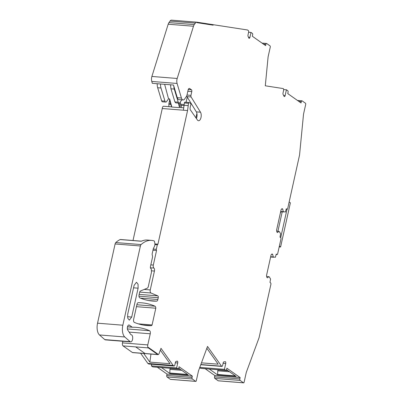 <?xml version="1.0" encoding="UTF-8"?>
<svg xmlns="http://www.w3.org/2000/svg" width="403" height="403" viewBox="0 0 403 403"><rect width="100%" height="100%" fill="white"/><g stroke="black" fill="none" stroke-linecap="round" stroke-linejoin="round"><path stroke-width="0.6" d="M140.622 353.24L147.861 363.42L173.159 365.44L161.004 348.333L159.089 353.527A2.378 1.154 -85.4 0 1 158.001 354.63A2.378 1.154 -85.4 0 1 157.689 354.509L148.339 347.905A2.378 1.154 -85.4 0 1 147.785 344.908L150.248 333.79A2.378 1.154 -85.4 0 0 149.694 330.798A2.378 1.154 -85.4 0 0 149.573 330.727A166.515 80.726 -85.4 0 0 136.39 327.352A166.515 80.726 -85.4 0 0 133.549 327.231A4.755 2.307 -85.4 0 0 133.504 327.231L132.516 327.236A2.383 1.154 -85.4 0 1 132.466 327.236A2.383 1.154 -85.4 0 1 132.154 327.115L129.333 325.125A2.856 1.385 -85.4 0 0 128.96 324.984A2.856 1.385 -85.4 0 0 127.464 326.959A2.856 1.385 -85.4 0 0 127.827 330.208L130.683 334.394A2.393 1.159 -85.4 0 0 131.212 334.777L131.247 334.782A3.567 1.728 -85.4 0 1 132.683 338.48A3.567 1.728 -85.4 0 1 130.673 341.895A3.567 1.728 -85.4 0 1 130.109 341.638L124.779 336.979A9.516 4.614 -85.4 0 1 122.839 325.206L140.405 245.981A2.378 1.154 -85.4 0 1 141.1 244.571A45.196 21.913 -85.4 0 1 143.438 242.737A45.196 21.913 -85.4 0 1 145.463 241.578A45.196 21.913 -85.4 0 1 146.883 240.999A45.196 21.913 -85.4 0 1 151.488 240.379A45.196 21.913 -85.4 0 1 154.087 240.913A1.189 0.574 -85.4 0 1 154.46 241.488L154.782 242.923A3.093 1.501 -85.4 0 1 154.359 246.601L153.483 248.288A1.667 0.806 -85.4 0 0 153.266 248.908L152.228 253.573A1.667 0.806 -85.4 0 0 152.309 255.24A2.378 1.154 -85.4 0 1 152.425 257.623L150.425 266.65A1.426 0.69 -85.4 0 0 150.757 268.448L150.954 268.589A1.426 0.69 -85.4 0 1 151.352 269.652L151.457 272.332L148.309 286.538A2.378 1.154 -85.4 0 1 147.352 288.12L140.531 290.956A2.378 1.154 -85.4 0 0 139.574 292.533L139.075 294.789A2.378 1.154 -85.4 0 0 139.755 297.857A166.515 80.726 -85.4 0 0 152.51 301.046A166.515 80.726 -85.4 0 0 156.268 301.162A166.515 80.726 -85.4 0 0 156.666 301.157A2.378 1.154 -85.4 0 0 157.845 299.525L158.248 297.721A1.426 0.69 -85.4 0 0 157.835 295.878L150.944 292.991A2.378 1.154 -85.4 0 1 150.259 289.918L154.44 271.053A2.378 1.154 -85.4 0 0 153.881 268.05A2.378 1.154 -85.4 0 1 153.316 265.048L156.545 250.49A0.952 0.463 -85.4 0 1 156.324 249.291L157.321 244.782L157.946 244.178L187.571 110.538L188.513 103.314A1.189 0.574 -85.4 0 1 189.138 102.503A1.189 0.574 -85.4 0 1 189.289 102.564L190.543 103.45A1.189 0.574 -85.4 0 1 190.725 105.264A4.755 2.307 -85.4 0 0 190.135 107.863L190.075 108.694A1.189 0.574 -85.4 0 0 190.276 109.732L197.42 119.993A4.73 2.292 -85.4 0 0 198.528 120.739A4.73 2.292 -85.4 0 0 201.001 117.505A4.73 2.292 -85.4 0 0 200.482 112.195L191.113 96.967A1.426 0.69 -85.4 0 1 190.957 95.365L191.788 91.602A1.426 0.69 -85.4 0 0 191.46 89.804L189.667 88.539A2.378 1.154 -85.4 0 0 189.36 88.418A2.378 1.154 -85.4 0 0 188.115 90.045L187.123 94.519A4.755 2.307 -85.4 0 1 186.171 96.836L184.614 99.017A4.755 2.307 -85.4 0 1 183.083 99.959A4.755 2.307 -85.4 0 1 181.431 98.03L177.083 83.461A4.755 2.307 -85.4 0 1 177.194 78.474L193.485 26.24A4.755 2.307 -85.4 0 1 194.261 24.613L195.334 23.107A4.755 2.307 -85.4 0 1 196.86 22.17A4.755 2.307 -85.4 0 1 196.946 22.18L213.177 24.684L213.132 25.157L196.896 22.654L196.946 22.18L196.896 22.654L213.132 25.157L213.177 24.684L247.533 29.983L248.263 30.502A1.426 0.69 -85.4 0 1 248.596 32.3L248.006 34.96A1.426 0.69 -85.4 0 0 248.147 36.542A6.423 3.113 -85.4 0 1 248.671 37.776A1.426 0.69 -85.4 0 0 249.165 38.34A1.426 0.69 -85.4 0 0 249.91 37.363L248.49 37.247M130.673 341.895A3.567 1.728 -85.4 0 1 130.668 341.895L105.369 339.875A3.567 1.728 -85.4 0 1 104.805 339.618L99.476 334.958A9.516 4.614 -85.4 0 1 97.541 323.186L115.102 243.961A2.378 1.154 -85.4 0 1 115.797 242.551A45.196 21.913 -85.4 0 1 120.159 239.558A2.378 1.154 -85.4 0 1 120.477 239.498L141.478 241.175M158.001 354.63L132.698 352.61A2.378 1.154 -85.4 0 1 132.386 352.494L157.689 354.509L157.79 354.061L157.689 354.509L145.04 353.502L135.685 346.897L148.339 347.905L148.44 347.457L157.79 354.061L148.44 347.457L148.339 347.905L123.036 345.885A2.378 1.154 -85.4 0 1 122.482 342.888L122.844 341.27M173.159 365.44L173.894 365.959L148.591 363.939L147.861 363.42M151.689 364.241L151.332 365.874L176.63 367.894L177.723 362.967A1.426 0.69 -85.4 0 0 177.204 361.098A1.426 0.69 -85.4 0 0 176.977 361.153A6.423 3.113 -85.4 0 1 176.126 361.415A1.426 0.69 -85.4 0 0 175.416 362.393L174.826 365.053A1.426 0.69 -85.4 0 1 174.081 366.03A1.426 0.69 -85.4 0 1 173.894 365.959M176.63 367.894L178 368.861L152.697 366.841L151.332 365.874M199.792 367.38L224.441 369.344L225.73 363.521A1.426 0.69 -85.4 0 0 225.212 361.652A1.426 0.69 -85.4 0 0 225.02 361.692A6.423 3.113 -85.4 0 1 224.139 361.874A6.423 3.113 -85.4 0 1 223.987 361.854A1.426 0.69 -85.4 0 0 223.952 361.849A1.426 0.69 -85.4 0 0 223.207 362.826L222.627 365.44A1.426 0.69 -85.4 0 1 221.882 366.413A1.426 0.69 -85.4 0 1 221.554 366.196L207.51 346.439L198.472 370.967L196.301 380.744A0.952 0.463 -85.4 0 1 195.808 381.399A0.952 0.463 -85.4 0 1 195.682 381.349L192.312 378.971A1.189 0.574 -85.4 0 1 192.04 377.47L192.337 376.12L179.078 366.75L178.776 368.105A1.189 0.574 -85.4 0 1 178.156 368.916A1.189 0.574 -85.4 0 1 178 368.861M224.441 369.344L225.806 370.312L200.508 368.292L199.671 367.702M266.66 276.393L269.259 276.866L270.564 279.022L269.97 282.448L270.604 282.896A1.189 0.574 -85.4 0 1 270.881 284.392L259.048 337.764L246.278 372.417L244.112 382.2A0.952 0.463 -85.4 0 1 243.614 382.85A0.952 0.463 -85.4 0 1 243.488 382.805L240.123 380.422A1.189 0.574 -85.4 0 1 239.845 378.926L240.143 377.571L226.884 368.206L226.582 369.556A1.189 0.574 -85.4 0 1 225.962 370.372A1.189 0.574 -85.4 0 1 225.806 370.312M268.841 276.569L267.521 277.853L266.836 277.37L266.504 275.571L271.103 254.837L272.035 253.93L272.715 254.414L273.189 256.963L275.385 257.275L276.267 254.056L276.896 254.5L276.181 254.444M276.7 231.1L279.304 231.569L280.604 233.725L280.014 237.155L280.644 237.599A1.189 0.574 -85.4 0 1 280.921 239.1L277.672 253.744A1.189 0.574 -85.4 0 1 277.052 254.56A1.189 0.574 -85.4 0 1 276.896 254.5M278.881 231.272L277.561 232.556L276.881 232.073L276.549 230.274L281.143 209.54L282.075 208.638L282.76 209.122L283.228 211.666L285.425 211.983L286.306 208.759L286.941 209.207L286.221 209.147M283.657 89.557L286.417 89.778L287.787 90.74A1.189 0.574 -85.4 0 1 288.064 92.242L287.762 93.592L301.026 102.961L301.323 101.611A1.189 0.574 -85.4 0 1 301.948 100.795A1.189 0.574 -85.4 0 1 302.099 100.856L305.469 103.233A0.952 0.463 -85.4 0 1 305.691 104.432L303.519 114.21L299.545 155.079L287.717 208.452A1.189 0.574 -85.4 0 1 287.092 209.263A1.189 0.574 -85.4 0 1 286.941 209.207M286.417 89.778L285.128 95.602A1.426 0.69 -85.4 0 1 284.382 96.579A1.426 0.69 -85.4 0 1 283.908 96.065A6.423 3.113 -85.4 0 0 283.218 94.685A1.426 0.69 -85.4 0 1 283.022 93.028L283.601 90.413A1.426 0.69 -85.4 0 0 283.108 88.549L265.29 85.799L268.101 56.873L270.272 47.091A0.952 0.463 -85.4 0 0 270.05 45.892L266.68 43.514A1.189 0.574 -85.4 0 0 266.529 43.453L262.031 43.096M248.606 32.245L250.998 32.436L252.369 33.404A1.189 0.574 -85.4 0 1 252.646 34.9L252.343 36.255L265.607 45.62L265.904 44.27A1.189 0.574 -85.4 0 1 266.529 43.453M250.998 32.436L249.91 37.363M129.308 307.026L134.108 285.359L136.466 282.271L138.063 284.206L138.103 288.18L131.7 317.055L129.343 320.143L127.746 318.214L127.706 314.234L129.308 307.026M138.153 302.708A166.515 80.726 -85.4 0 1 141.826 302.829A166.515 80.726 -85.4 0 1 155.009 306.204A2.378 1.154 -85.4 0 1 155.135 306.275A2.378 1.154 -85.4 0 1 155.8 308.214L152.087 324.954A2.378 1.154 -85.4 0 1 151.226 325.674A166.51 80.726 -85.4 0 1 150.828 325.684A166.515 80.726 -85.4 0 1 147.075 325.564A166.515 80.726 -85.4 0 1 134.325 322.38A2.378 1.154 -85.4 0 1 133.645 319.312L136.96 304.341A2.378 1.154 -85.4 0 1 138.153 302.708M183.083 99.959L178.937 99.627A4.755 2.307 -85.4 0 1 177.285 97.702L173.502 85.023L152.344 83.335L151.78 81.441A4.755 2.307 -85.4 0 1 151.891 76.454L168.187 24.22A4.755 2.307 -85.4 0 1 168.958 22.593L170.031 21.087A4.755 2.307 -85.4 0 1 171.562 20.15A4.755 2.307 -85.4 0 1 171.643 20.16L184.292 21.168M191.113 96.967L186.962 96.634A1.426 0.69 -85.4 0 1 186.74 95.773M186.962 96.634L196.337 111.863A4.73 2.292 -85.4 0 1 196.85 117.172A4.73 2.292 -85.4 0 1 196.417 118.547M188.513 103.314L184.367 102.987A1.189 0.574 -85.4 0 1 184.987 102.171L189.138 102.503M184.367 102.987L183.425 110.205L187.571 110.538M188.01 105.596L183.864 105.264M157.946 244.178L154.903 243.936M133.01 240.495L162.268 108.518L183.425 110.205M157.321 244.782L154.888 244.591M156.545 250.49L152.974 250.203M120.159 239.558L141.317 241.251A45.196 21.913 -85.4 0 1 142.738 240.667A45.196 21.913 -85.4 0 1 147.342 240.047L151.488 240.379M143.735 353.491L149.871 362.126L169.99 363.733L160.334 350.147M174.081 366.03L148.778 364.01A1.426 0.69 -85.4 0 1 148.591 363.939M178.156 368.916L152.853 366.896A1.189 0.574 -85.4 0 1 152.697 366.841M157.346 367.259L167.033 374.1L192.337 376.12M170.318 368.292L169.93 369.375L169.829 373.475L161.497 367.586M169.829 373.475L188.287 374.951L178.751 368.211M192.312 378.971L167.013 376.951A1.189 0.574 -85.4 0 1 166.736 375.455L167.033 374.1M167.013 376.951L170.378 379.329A0.952 0.463 -85.4 0 0 170.504 379.379A0.952 0.463 -85.4 0 0 170.635 379.349M201.46 362.851L218.164 364.181L206.84 348.252M225.962 370.372L200.664 368.352A1.189 0.574 -85.4 0 1 200.508 368.292M205.157 368.71L214.844 375.556L240.143 377.571M209.303 369.042L217.64 374.931L217.736 370.831L229.539 371.773M226.557 369.662L236.098 376.402L217.64 374.931M240.123 380.422L214.819 378.402A1.189 0.574 -85.4 0 1 214.542 376.906L214.844 375.556M214.819 378.402L218.189 380.785A0.952 0.463 -85.4 0 0 218.31 380.83A0.952 0.463 -85.4 0 0 218.441 380.805M271.627 254.328L272.715 254.414M270.675 256.761L273.189 256.963M270.62 257.018L273.607 257.26M281.667 209.031L282.76 209.122M280.715 211.464L283.228 211.666M280.659 211.726L283.652 211.963M155.8 308.214L136.446 306.668M152.087 324.954L138.315 323.856M162.268 108.518A2.418 1.174 -85.4 0 1 163.628 106.241L171.522 106.871M149.871 362.126L150.944 354.066M218.124 369.747L217.736 370.831M169.93 369.375L181.733 370.317M170.131 368.473L180.267 369.284M217.937 369.929L228.078 370.735M135.685 346.897L123.036 345.885L132.386 352.494L145.04 353.502L135.685 346.897M279.193 246.893L280.589 247.009L290.382 202.84L289.153 201.968M279.36 246.137L280.589 247.009M287.012 209.243L280.715 237.659M282.211 211.847L277.924 231.196M277.123 227.68L279.45 217.192M280.458 212.633L280.669 212.779L280.896 211.746M169.703 100.07L168.983 103.319A2.388 1.159 -85.4 0 0 168.867 104.342L168.862 106.659M178.317 103.082L179.536 107.646L171.824 107.027L169.653 98.931L168.535 98.841L166.555 101.616A2.378 1.154 -85.4 0 1 165.789 102.085L162.469 101.818A2.378 1.154 -85.4 0 1 161.648 100.871L157.674 87.743A7.138 3.461 -85.4 0 1 157.23 83.723M196.906 113.384L195.918 117.832M181.199 106.503L180.076 102.322M187.249 97.098L186.1 102.261M165.789 102.085A2.378 1.154 -85.4 0 1 164.963 101.133L161.648 100.871M157.674 87.743L160.993 88.005L164.963 101.133M160.993 88.005A7.138 3.461 -85.4 0 1 160.55 83.99M181.839 99.858L179.829 102.674A2.378 1.154 -85.4 0 1 179.063 103.143A2.378 1.154 -85.4 0 1 178.237 102.191L174.262 89.068A7.138 3.461 -85.4 0 1 173.814 86.071M183.632 107.838L180.428 107.581A2.418 1.174 94.6 0 0 180.343 107.581L179.154 103.143M168.535 98.841L164.641 84.313M170.504 84.781L170.948 88.801L174.917 101.929L175.743 102.881L179.063 103.143M195.334 23.107L170.031 21.087M194.261 24.613L168.958 22.593M193.485 26.24L168.187 24.22M177.194 78.474L151.891 76.454M177.083 83.461L151.78 81.441M181.431 98.03L177.285 97.702M189.667 88.539L189.032 88.489M191.46 89.804L188.261 89.547M191.788 91.602L187.843 91.285M190.957 95.365L186.992 95.048M200.482 112.195L196.337 111.863M156.324 249.291L153.236 249.044M153.316 265.048L150.828 264.847M153.881 268.05L150.405 267.773M154.44 271.053L151.397 270.811M150.259 289.918L144.188 289.435M150.944 292.991L139.7 292.089M157.835 295.878L139.166 294.386M158.248 297.721L138.975 296.18M157.845 299.525L140.425 298.134M156.666 301.157L148.395 300.497M141.1 244.571L115.797 242.551M140.405 245.981L115.102 243.961M122.839 325.206L97.541 323.186M124.779 336.979L99.476 334.958M130.109 341.638L104.805 339.618M129.333 325.125L128.572 325.065M132.154 327.115L127.514 326.747M132.411 327.226L127.494 326.833L132.466 327.236M149.573 330.727L127.393 328.954M150.248 333.79L129.121 332.107M147.785 344.908L122.482 342.888M177.723 362.967L175.33 362.776M192.04 377.47L166.736 375.455M195.682 381.349L170.378 379.329M221.554 366.196L200.835 364.544M225.73 363.521L223.101 363.31M239.845 378.926L214.542 376.906M243.488 382.805L218.189 380.785M301.323 101.611L298.83 101.41M285.128 95.602L283.677 95.486M265.904 44.27L263.411 44.068M138.103 288.18L133.564 287.818M131.7 317.055L127.509 316.723M155.009 306.204L136.869 304.754M151.226 325.674L142.954 325.014M187.581 374.452L169.698 373.022M235.392 375.903L217.509 374.478M168.867 104.342L170.887 104.503M180.982 105.309L183.839 105.536M184.025 104.518L180.7 104.256M170.605 103.45L168.983 103.319M174.262 89.068L170.948 88.801M178.237 102.191L174.917 101.929M196.86 22.17L171.562 20.15M195.808 381.399L170.504 379.379M221.882 366.413L200.77 364.73M224.139 361.874L223.872 361.854M243.614 382.85L218.31 380.83M277.052 254.56L276.171 254.489M287.092 209.263L286.211 209.192M301.948 100.795L297.449 100.438M180.151 102.216L181.426 106.976M171.542 106.936L169.391 98.911"/></g></svg>
